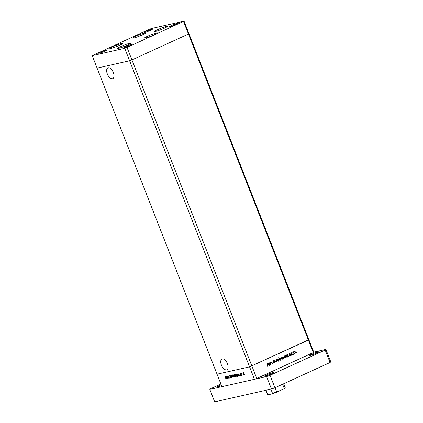 <?xml version="1.0" encoding="UTF-8"?>
<svg xmlns="http://www.w3.org/2000/svg" width="423" height="423" viewBox="0 0 423 423"><rect width="100%" height="100%" fill="white"/><g stroke="black" fill="none" stroke-linecap="round" stroke-linejoin="round"><path stroke-width="0.63" d="M121.734 43.495A6.942 0.64 158.6 0 1 122.786 43.437A6.942 0.64 158.6 0 1 118.287 45.864A6.942 0.64 158.6 0 1 110.916 48.449A6.942 0.64 158.6 0 1 109.858 48.508A6.942 0.64 158.6 0 1 114.358 46.075A6.942 0.64 158.6 0 1 121.734 43.495M144.513 33.063A6.942 0.64 158.6 0 1 145.57 33.005A6.942 0.64 158.6 0 1 141.071 35.432A6.942 0.64 158.6 0 1 133.7 38.017A6.942 0.64 158.6 0 1 132.642 38.075A6.942 0.64 158.6 0 1 137.142 35.648A6.942 0.64 158.6 0 1 144.513 33.063M166.239 26.527A6.942 0.64 158.6 0 1 167.297 26.469A6.942 0.64 158.6 0 1 162.792 28.896A6.942 0.64 158.6 0 1 155.421 31.476A6.942 0.64 158.6 0 1 154.363 31.535A6.942 0.64 158.6 0 1 158.868 29.108A6.942 0.64 158.6 0 1 166.239 26.527M156.362 33.031A6.942 0.64 158.6 0 1 157.419 32.973A6.942 0.64 158.6 0 1 152.92 35.4A6.942 0.64 158.6 0 1 145.549 37.98A6.942 0.64 158.6 0 1 144.492 38.038A6.942 0.64 158.6 0 1 148.991 35.611A6.942 0.64 158.6 0 1 156.362 33.031M129.39 43.395A6.942 0.64 158.6 0 1 130.448 43.336A6.942 0.64 158.6 0 1 125.948 45.769A6.942 0.64 158.6 0 1 118.577 48.349A6.942 0.64 158.6 0 1 117.52 48.407A6.942 0.64 158.6 0 1 122.02 45.98A6.942 0.64 158.6 0 1 129.39 43.395M144.729 32.46A4.479 0.412 -21.4 0 0 149.488 30.794A4.479 0.412 -21.4 0 0 152.391 29.229A4.479 0.412 -21.4 0 0 151.709 29.266A4.479 0.412 -21.4 0 0 146.955 30.932A4.479 0.412 -21.4 0 0 144.047 32.497A4.479 0.412 -21.4 0 0 144.729 32.46M131.537 44.346A4.479 0.412 158.6 0 1 132.219 44.309A4.479 0.412 158.6 0 1 129.311 45.874A4.479 0.412 158.6 0 1 124.558 47.54A4.479 0.412 158.6 0 1 123.876 47.577A4.479 0.412 158.6 0 1 126.778 46.012A4.479 0.412 158.6 0 1 131.537 44.346M176.899 23.577A4.479 0.412 158.6 0 1 177.581 23.54A4.479 0.412 158.6 0 1 174.673 25.105A4.479 0.412 158.6 0 1 169.919 26.771A4.479 0.412 158.6 0 1 169.237 26.808A4.479 0.412 158.6 0 1 172.14 25.243A4.479 0.412 158.6 0 1 176.899 23.577M99.368 53.229A4.479 0.412 -21.4 0 0 104.127 51.564A4.479 0.412 -21.4 0 0 107.03 49.999A4.479 0.412 -21.4 0 0 106.347 50.036A4.479 0.412 -21.4 0 0 101.594 51.701A4.479 0.412 -21.4 0 0 98.686 53.266A4.479 0.412 -21.4 0 0 99.368 53.229M92.214 55.656L97.1 68.114L129.612 60.769L249.565 366.847L308.404 340.118L313.284 352.576L313.766 352.142L308.885 339.685L308.404 340.118L188.452 34.041L188.933 33.607L308.885 339.685L249.565 366.847L254.445 379.304L221.932 386.648L217.047 374.191L249.565 366.847L217.047 374.191L97.1 68.114L129.612 60.769L131.923 59.923L188.452 34.041L188.933 33.607L184.053 21.15L151.534 28.494L149.224 29.34L92.214 55.656L124.732 48.312L127.043 47.466L184.053 21.15M183.571 21.584L188.452 34.041L131.923 59.923L129.612 60.769L124.732 48.312M313.284 352.576L256.756 378.458L127.043 47.466M227.437 363.706A5.896 3.04 -114.6 0 0 221.969 359.027A5.896 3.04 -114.6 0 0 221.409 365.07A5.896 3.04 -114.6 0 0 226.876 369.75A5.896 3.04 -114.6 0 0 227.437 363.706M113.348 72.582A5.896 3.04 -114.6 0 0 107.876 67.902A5.896 3.04 -114.6 0 0 107.32 73.94A5.896 3.04 -114.6 0 0 112.788 78.62A5.896 3.04 -114.6 0 0 113.348 72.582M228.309 376.29L227.838 377.078L228.198 378.453L227.363 376.327L227.659 376.682L227.939 376.158L229.224 378.22L227.971 376.438L228.669 376.121M230.445 377.702L230.567 377.136L229.245 375.709L229.377 374.942L229.996 375.338L229.478 375.243L229.388 375.666L230.715 377.11L230.561 377.998L229.826 377.475L230.445 377.702L231.185 377.369M229.774 375.106L229.388 375.666M231.709 377.66L230.324 375.661L231.476 377.083L231.413 375.413L231.693 377.665M232.058 376.433L232.232 375.19L232.814 375.439L233.269 376.158L233.094 377.39L232.19 376.37M232.227 375.502L231.92 375.64L232.232 375.19M235.035 375.761L235.209 374.519L235.791 374.767L236.251 375.487L236.071 376.713L235.172 375.698M235.204 374.831L234.902 374.968L235.209 374.519M238.842 374.165L239.661 375.862L239.376 375.529L239.058 376.042L238.012 375.074L238.197 373.842L238.974 374.106M242.929 373.974L243.103 372.732L243.685 372.986L244.14 373.705L243.965 374.931L243.061 373.916M243.098 373.049L242.791 373.186L243.103 372.732M242.961 375.153L242.707 374.952L242.976 374.894M242.189 375.291L241.216 373.202L241.48 373.483L241.782 373.112L242.189 375.291M241.628 373.414L241.628 373.065M241.686 373.34L241.649 373.842M241.67 375.444L241.411 375.243L241.681 375.185M239.941 374.054L240.015 373.43L240.433 373.668L240.079 374.011L240.957 374.942L240.856 375.635L240.407 375.423L240.819 374.99L240.074 373.995M240.349 373.588L240.079 374.011M240.745 375.375L240.951 374.926M237.329 374.524L238.144 376.206L237.853 375.873L237.536 376.385L236.494 375.418L236.679 374.186L237.462 374.466M233.961 376.724L232.803 374.17L233.433 375.375L233.745 374.847L234.791 375.814L234.601 377.046L234.109 376.655M227.045 376.83L227.87 378.527L227.579 378.194L227.262 378.707L226.215 377.739L226.405 376.507L227.177 376.766M225.856 378.738L225.025 376.005L225.935 377.935L225.961 379.04L225.443 378.791L226.575 378.411M271.127 361.982L272.216 362.754L272.639 363.838L271.815 362.469L271.191 362.262L270.805 363.103L271.074 364.557L270.244 362.432L270.609 362.717L271.259 361.94M271.355 362.574L270.731 362.368L271.312 362.22L270.725 362.368L270.345 363.209M274.384 363.066L273.67 362.707L274.548 362.701L274.834 361.993L273.147 360.893L273.48 359.936L274.326 360.132L273.575 360.248L273.364 360.777L275.056 361.892L274.522 363.05M273.364 362.569L274.548 362.701M273.121 360.348L273.739 360.507M276.43 362.104L274.749 360.37L276.187 361.533L276.409 359.608L276.393 362.114M277.668 358.99L278.482 359.027L279.021 359.672L278.53 361.189L277.176 360.518L277.123 359.65L277.848 358.926M282.204 356.912L283.024 356.949L283.563 357.594L283.066 359.111L281.713 358.44L281.665 357.572L282.384 356.848M287.243 357.112L287.614 357.028L286.249 356.351L286.757 354.828L287.651 354.923L287.714 354.432L288.549 356.557L288.185 356.288L287.434 357.091M296.576 352.904L296.47 352.401L296.766 352.549L296.359 352.74M296.47 352.401L296.766 352.549L296.338 352.65M294.202 351.418L295.016 351.46L295.555 352.1L295.064 353.617L293.71 352.946L293.657 352.084L294.382 351.354M293.414 354.352L293.303 353.85L293.604 353.998L293.197 354.188M293.303 353.85L293.604 353.998L293.176 354.099M292.399 354.791L291.347 352.766L291.69 352.983L291.986 352.433L292.161 354.844M292.177 352.697L291.727 352.782M291.473 355.241L291.362 354.738L291.664 354.886L291.257 355.077M291.362 354.738L291.664 354.886L291.236 354.987M289.295 354.321L289.528 353.559L290.104 353.649L289.512 354.21L290.638 354.918L290.358 355.775L289.734 355.717L290.427 355.029L289.295 354.321M289.528 353.559L290.03 353.903M290.109 355.828L289.734 355.717M289.803 355.452L290.241 355.516M284.928 358.17L285.298 358.091L283.933 357.409L284.441 355.886L285.34 356.002L285.06 354.638L286.228 357.62L285.869 357.35L285.118 358.149M279.973 357.932L281.337 358.609L280.83 360.137L279.941 360.036L279.873 360.528L278.704 357.546L279.413 358.688L280.158 357.869M269.271 365.34L269.641 365.261L268.277 364.578L268.785 363.056L269.673 363.156L269.742 362.664L270.572 364.785L270.212 364.52L269.456 365.319M267.405 366.265L266.934 366.144L267.548 365.906L267.595 365.001L267.056 362.971L267.822 364.933L267.537 366.249M266.95 366.032L267.548 365.906M256.756 378.458L254.445 379.304M293.742 351.524L295.016 351.46M295.053 353.305L294.635 353.707M294.149 353.522L294.958 353.358L295.339 352.206L294.302 351.682L293.927 352.851L294.958 353.358M294.112 351.725L293.758 351.83M291.595 353.395L291.875 353.332M289.073 353.66L289.649 353.755M289.57 354.003L289.173 353.924M289.258 353.903L289.633 353.818M289.358 354.442L289.649 354.374M289.189 354.479L290.427 354.627M289.972 354.733L289.898 355.875M289.343 355.558L290.104 355.547M287.915 356.351L288.185 356.288M287.725 356.393L287.159 357.134M286.302 354.929L287.191 355.029M287.228 355.019L287.651 354.923M286.688 356.922L287.518 356.763L287.915 355.6L286.863 355.087L286.471 356.251L287.518 356.763M286.704 355.119L286.313 355.241M285.599 357.409L285.869 357.35M285.409 357.456L284.838 358.191M283.986 355.992L284.88 356.108M284.965 356.092L285.34 356.002M284.367 357.985L285.202 357.826L285.599 356.658L284.547 356.145L284.156 357.313L285.202 357.826M284.388 356.182L283.997 356.298M281.75 357.012L283.024 356.949M283.056 358.799L282.643 359.196M282.152 359.016L282.966 358.847L283.341 357.694L282.305 357.171L281.935 358.339L282.966 358.847M282.12 357.213L281.766 357.324M279.931 357.953L280.444 358.144M280.814 359.825L280.412 360.216M279.883 358.239L279.54 358.339M279.957 360.047L280.724 359.873L281.121 358.709L280.068 358.196L279.677 359.36L280.724 359.873M277.208 359.095L278.482 359.027M278.519 360.877L278.101 361.274M277.615 361.094L278.424 360.93L278.805 359.772L277.768 359.249L277.393 360.422L278.424 360.93M277.578 359.291L277.224 359.402M275.907 361.596L276.187 361.533M274.088 362.807L274.384 362.738M273.025 360.042L273.866 360.237M273.887 360.232L274.326 360.132M273.321 361.163L273.67 361.083M273.21 361.184L274.109 361.221M273.655 361.321L274.189 361.538M274.596 362.675L274.294 363.061M271.032 362.035L271.386 362.21M270.53 363.167L270.805 363.103M269.943 364.578L270.212 364.52M269.752 364.621L269.181 365.361M268.325 363.161L269.218 363.257M269.255 363.251L269.673 363.156M268.711 365.155L269.546 364.996L269.937 363.828L268.891 363.315L268.494 364.483L269.546 364.996M268.732 363.352L268.341 363.468M267.537 365.916L267.294 366.26M267.093 366.011L267.41 365.937M243.489 372.869L243.801 372.414M244.129 373.678L243.151 373.012L243.849 372.695M243.526 372.848L243.072 373.948L243.86 374.672L244.616 374.334M243.86 374.672L243.997 373.736M244.272 374.482L243.96 374.625M239.238 374.778L238.244 374.122L238.942 373.805M238.62 373.958L238.16 375.042L238.958 375.777L239.714 375.439M238.958 375.777L239.106 374.836M239.37 375.592L239.058 375.735M237.715 375.122L236.721 374.466L237.419 374.149M237.092 374.302L236.637 375.386L237.44 376.121L238.191 375.783M237.44 376.121L237.583 375.18M237.848 375.936L237.541 376.079M235.6 374.651L235.907 374.196M236.24 375.46L235.262 374.794L235.96 374.477M235.632 374.63L235.183 375.73L235.971 376.454L236.727 376.116M235.971 376.454L236.108 375.518M236.383 376.264L236.071 376.407M234.131 375.058L234.442 374.529M235.299 376.729L234.659 376.407M234.168 374.963L233.697 376.052L234.501 376.787L235.257 376.449M234.918 376.597L234.601 376.74M234.781 375.783L233.787 375.127L234.485 374.81M234.501 376.787L234.643 375.846M232.618 375.323L232.93 374.868M233.258 376.132L232.28 375.471L232.978 375.148M232.655 375.301L232.201 376.401L232.988 377.126L233.745 376.787M232.988 377.126L233.126 376.19M233.401 376.941L233.089 377.083M230.805 377.538L230.519 377.67M227.442 377.443L226.448 376.787L227.146 376.465M226.828 376.618L226.363 377.707L227.162 378.442L227.918 378.104M227.162 378.442L227.31 377.501M227.574 378.257L227.262 378.4M272.819 372.647A4.928 0.455 158.6 0 1 273.57 372.605A4.928 0.455 158.6 0 1 270.376 374.329A4.928 0.455 158.6 0 1 265.142 376.163A4.928 0.455 158.6 0 1 264.391 376.2A4.928 0.455 158.6 0 1 267.59 374.477A4.928 0.455 158.6 0 1 272.819 372.647M221.515 385.586A4.928 0.455 158.6 0 1 217.517 386.918A4.928 0.455 158.6 0 1 216.766 386.96A4.928 0.455 158.6 0 1 221.181 384.74M318.181 351.878A4.928 0.455 158.6 0 1 318.931 351.836A4.928 0.455 158.6 0 1 315.738 353.559A4.928 0.455 158.6 0 1 310.503 355.389A4.928 0.455 158.6 0 1 309.758 355.431A4.928 0.455 158.6 0 1 312.951 353.707A4.928 0.455 158.6 0 1 318.181 351.878M313.766 352.142L325.9 349.403L330.786 361.861L330.062 362.511L274.934 387.754L271.466 389.023L214.678 401.85L209.797 389.393L210.517 388.742L220.891 383.994M325.9 349.403L325.181 350.054L270.048 375.296L266.58 376.565L209.797 389.393M274.934 387.754L270.048 375.296M330.062 362.511L325.181 350.054M271.466 389.023L266.58 376.565M283.637 389.086L284.208 388.335A9.406 0.867 -21.4 0 0 285.07 387.558L283.595 383.788L285.07 387.558C285.472 387.706 285.039 388.192 283.77 389.017L272.248 393.818L268.198 394.733L267.553 394.426A9.406 0.867 -21.4 0 0 267.553 394.426L265.924 390.276L267.553 394.426M272.19 393.834L272.507 393.311A9.406 0.867 -21.4 0 0 276.658 391.788L277.557 391.872M270.879 389.155L272.507 393.311M282.606 384.243L284.208 388.335M275.056 387.701L276.658 391.788M289.533 354.58L289.988 354.479M277.398 391.931A8.957 0.83 158.6 0 1 272.301 393.797M292.082 352.703L291.621 352.803M289.681 353.802L289.221 353.908M290.178 355.537L289.718 355.643M267.484 365.932L267.029 366.032M240.1 373.699L240.798 373.377M240.777 375.365L241.475 375.048M229.44 375.259L230.138 374.937"/></g></svg>
